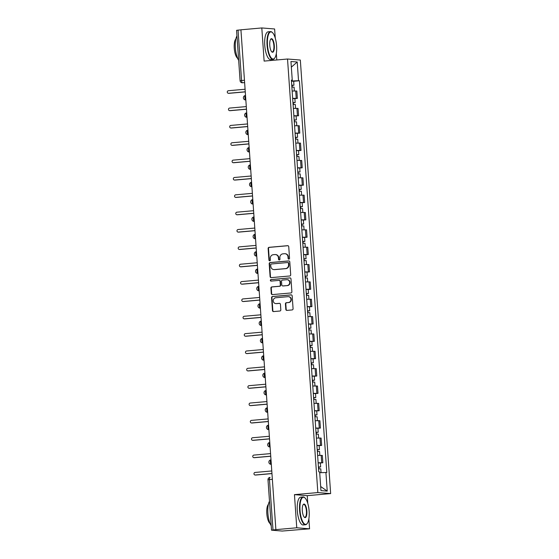 <?xml version="1.0" encoding="UTF-8"?>
<svg xmlns="http://www.w3.org/2000/svg" width="559" height="559" viewBox="0 0 559 559"><rect width="100%" height="100%" fill="white"/><g stroke="black" fill="none" stroke-linecap="round" stroke-linejoin="round"><path stroke-width="0.84" d="M288.877 259.11A0.769 0.72 -85.4 0 0 289.548 258.286L288.737 246.687A1.097 1.034 -85.4 0 0 287.626 245.681L269.089 247.33A1.097 1.034 -85.4 0 0 268.131 248.51L268.949 260.11A0.769 0.72 -85.4 0 0 269.717 260.808A0.769 0.72 -85.4 0 0 270.388 259.984L270.283 258.482A3.508 3.305 -85.4 0 1 273.337 254.694L274.881 254.562A3.508 3.305 -85.4 0 1 278.417 257.762L278.522 259.264A0.769 0.72 -85.4 0 0 279.297 259.963A0.769 0.72 -85.4 0 0 279.968 259.131L279.863 257.629A3.508 3.305 -85.4 0 1 282.917 253.849L284.461 253.709A3.508 3.305 -85.4 0 1 287.997 256.909L288.102 258.412A0.769 0.72 -85.4 0 0 288.877 259.11M285.817 309.393A1.097 1.034 -85.4 0 0 286.921 310.392L292.119 309.931A1.097 1.034 -85.4 0 0 293.077 308.75L292.175 295.865A1.097 1.034 -85.4 0 0 291.071 294.866L272.526 296.508A1.097 1.034 -85.4 0 0 271.576 297.695L272.478 310.573A1.097 1.034 -85.4 0 0 273.582 311.58L279.863 311.021A1.097 1.034 -85.4 0 0 280.821 309.833L280.429 304.32A1.097 1.034 -85.4 0 0 279.325 303.32L276.209 303.6A2.935 2.76 -85.4 0 1 273.246 300.693A2.935 2.76 -85.4 0 1 275.804 297.758L288.011 296.675A2.935 2.76 -85.4 0 1 290.973 299.582A2.935 2.76 -85.4 0 1 288.416 302.517L286.383 302.698A1.097 1.034 -85.4 0 0 285.425 303.879L285.817 309.393L286.187 309.42A1.097 1.034 -85.4 0 0 286.942 310.392M317.847 492.57L294.446 494.645L296.759 527.787L275.88 529.639L240.929 29.802L261.808 27.95L264.127 61.092L287.529 59.016L317.847 492.57L330.648 493.59L300.33 60.044L287.529 59.016M289.751 275.978A1.097 1.034 -85.4 0 0 290.701 274.797L289.8 261.912A1.097 1.034 -85.4 0 0 288.696 260.913L270.151 262.555A1.097 1.034 -85.4 0 0 269.2 263.743L270.102 276.621A1.097 1.034 -85.4 0 0 271.206 277.62L289.751 275.978M290.987 278.892L291.889 291.77A1.097 1.034 -85.4 0 1 290.932 292.958L272.394 294.6A1.097 1.034 -85.4 0 1 271.29 293.601L270.905 288.088A1.097 1.034 -85.4 0 1 271.856 286.907L279.374 286.236A1.097 1.034 -85.4 0 0 280.332 285.055L280.073 281.394A1.097 1.034 -85.4 0 0 278.969 280.394L271.136 281.093A0.769 0.72 -85.4 0 1 270.36 280.332A0.769 0.72 -85.4 0 1 271.031 279.563L289.883 277.893A1.097 1.034 -85.4 0 1 290.987 278.892M296.759 527.787L309.567 528.814L282.211 531.05L271.52 530.177L267.992 479.79L269.473 479.573L273.002 529.96L271.52 530.177M276.782 59.974L276.328 53.482M275.252 38.061L274.616 28.977L261.808 27.95M307.792 503.421L307.247 495.665L330.648 493.59M309.567 528.814L308.868 518.836M275.88 529.639L273.002 529.96M244.451 80.251L240.091 80.72L236.569 30.34L238.043 30.123L241.572 80.503A2.236 0.741 84.9 0 0 242.473 82.788L242.138 82.788A2.236 2.103 -85.4 0 0 242.473 82.788L244.618 82.599M240.929 29.865L238.043 30.123M292.657 98.384L296.228 98.314L295.711 90.97L292.14 91.047M295.711 90.97L296.85 91.061L297.367 98.405L294.886 98.622M296.228 98.314L297.367 98.405M296.095 115.972L298.576 115.755L298.066 108.411L293.356 108.397M293.866 115.741L298.576 115.755M297.311 133.322L299.792 133.105L299.282 125.761L294.572 125.747M295.082 133.091L299.792 133.105M298.527 150.678L301.008 150.455L300.49 143.111L295.781 143.097M296.298 150.441L301.008 150.455M299.736 168.028L302.216 167.805L301.706 160.468L296.997 160.447M297.507 167.791L302.216 167.805M300.952 185.378L303.432 185.155L302.922 177.818L298.213 177.804M298.723 185.141L303.432 185.155M302.167 202.728L304.648 202.505L304.131 195.168L299.421 195.154M299.938 202.491L304.648 202.505M303.376 220.078L305.857 219.862L305.347 212.518L300.637 212.504M301.147 219.841L305.857 219.862M304.592 237.428L307.073 237.212L306.556 229.868L301.846 229.854M302.363 237.191L307.073 237.212M305.808 254.778L308.288 254.562L307.771 247.218L303.062 247.204M303.579 254.548L308.288 254.562M307.017 272.128L309.497 271.912L308.987 264.568L304.278 264.554M304.788 271.898L309.497 271.912M308.233 289.485L310.713 289.262L310.196 281.918L305.487 281.904M306.004 289.248L310.713 289.262M309.441 306.835L311.922 306.611L311.412 299.275L306.702 299.254M307.212 306.598L311.922 306.611M310.657 324.185L313.138 323.961L312.628 316.625L307.918 316.604M308.428 323.947L313.138 323.961M311.873 341.535L314.354 341.311L313.837 333.975L309.127 333.961M309.644 341.297L314.354 341.311M313.082 358.885L315.562 358.668L315.052 351.325L310.343 351.311M310.853 358.647L315.562 358.668M314.298 376.235L316.778 376.018L316.268 368.674L311.559 368.661M312.069 375.997L316.778 376.018M315.514 393.585L317.994 393.368L317.477 386.024L312.767 386.01M313.285 393.354L317.994 393.368M316.722 410.935L319.203 410.718L318.693 403.374L313.983 403.36M314.493 410.704L319.203 410.718M317.938 428.285L320.419 428.068L319.902 420.724L315.192 420.71M315.709 428.054L320.419 428.068M319.154 445.642L321.635 445.418L321.118 438.081L316.408 438.06M316.925 445.404L321.635 445.418M320.363 462.992L322.843 462.768L322.333 455.431L317.624 455.41M318.134 462.754L322.843 462.768M291.393 80.349L292.259 80.189L290.953 61.504L297.22 62.007L298.527 80.692L291.442 81.006M319.706 472.697L326.798 472.495L299.407 80.762L298.527 80.692M325.918 472.418L327.225 491.109L320.957 490.606L319.65 471.922L318.77 471.845L291.379 80.119L292.259 80.189M294.446 494.645L307.247 495.665M293.671 81.272L299.407 80.762M297.22 62.007L291.344 67.143M320.67 486.519L327.225 491.109M288.954 259.103A0.769 0.72 -85.4 0 1 288.479 258.44L288.374 256.937A3.508 3.305 -85.4 0 0 285.356 253.737L284.985 253.709M275.405 254.555L275.776 254.59A3.508 3.305 -85.4 0 1 278.794 257.79L278.899 259.292A0.769 0.72 -85.4 0 0 279.374 259.949M287.976 245.715L269.459 247.357A1.097 1.034 -85.4 0 0 268.509 248.538L269.319 260.138A0.769 0.72 -85.4 0 0 269.794 260.801M289.045 260.948L270.528 262.59A1.097 1.034 -85.4 0 0 269.571 263.771L270.472 276.656A1.097 1.034 -85.4 0 0 271.234 277.62M288.444 263.24A0.769 0.72 -85.4 0 0 287.668 262.541L271.394 263.988A0.769 0.72 -85.4 0 0 270.724 264.812L270.836 266.398A3.508 3.305 -85.4 0 0 274.378 269.599L285.502 268.613A3.508 3.305 -85.4 0 0 288.556 264.826L288.444 263.24L288.814 263.275A0.769 0.72 -85.4 0 0 288.039 262.569M273.854 269.599L274.224 269.634A3.508 3.305 -85.4 0 0 274.748 269.627L274.378 269.599M288.814 263.275L288.926 264.854A3.508 3.305 -85.4 0 1 285.873 268.641L274.748 269.627M279.13 280.394L279.507 280.422A1.097 1.034 -85.4 0 1 280.443 281.429L280.702 285.083A1.097 1.034 -85.4 0 1 279.752 286.264L272.226 286.935A1.097 1.034 -85.4 0 0 271.276 288.116L271.66 293.629A1.097 1.034 -85.4 0 0 272.422 294.6M290.226 277.921L271.401 279.591A0.769 0.72 -85.4 0 0 271.22 281.086M287.179 285.544A2.935 2.76 -85.4 0 0 287.207 279.703A2.935 2.76 -85.4 0 0 286.767 279.703L282.47 280.087A1.097 1.034 -85.4 0 0 281.512 281.268L281.771 284.922A1.097 1.034 -85.4 0 0 282.875 285.928L287.55 285.572A2.935 2.76 -85.4 0 0 287.578 279.731L287.207 279.703M282.714 285.928L283.085 285.956A1.097 1.034 -85.4 0 0 283.252 285.956L282.875 285.928M287.55 285.572L283.252 285.956M288.444 296.675L288.821 296.703A2.935 2.76 -85.4 0 1 288.786 302.545L286.753 302.726A1.097 1.034 -85.4 0 0 285.803 303.907L286.187 309.42M275.769 303.6L276.146 303.628A2.935 2.76 -85.4 0 0 276.586 303.628L276.209 303.6M279.675 303.355L276.586 303.628M291.414 294.9L272.904 296.543A1.097 1.034 -85.4 0 0 271.947 297.723L272.848 310.608A1.097 1.034 -85.4 0 0 273.61 311.573M291.868 87.12L294.083 87.113L294.348 90.956M245.08 89.244L228.365 90.726A1.286 1.209 -85.4 0 0 228.352 93.283A1.286 1.209 -85.4 0 0 228.54 93.283L245.261 91.802M291.742 85.31L292.497 85.324L291.749 85.436M291.735 85.234L293.95 85.22L292.098 85.492L292.21 87.099M291.456 81.223L293.671 81.216L293.95 85.22M245.268 91.879L229.029 93.325A1.286 1.209 94.6 0 1 228.834 93.325L228.352 93.283M291.749 85.464L292.098 85.492M293.084 104.47L295.292 104.463L295.564 108.306M246.295 106.594L229.574 108.076A1.286 1.209 -85.4 0 0 229.56 110.633A1.286 1.209 -85.4 0 0 229.756 110.633L246.477 109.152M292.958 102.66L293.713 102.674L292.965 102.786M292.951 102.583L295.159 102.57L293.307 102.842L293.426 104.456M292.671 98.58L294.879 98.566L295.159 102.57M246.477 109.236L230.238 110.675A1.286 1.209 94.6 0 1 230.049 110.675L229.56 110.633M294.293 121.82L296.508 121.813L296.773 125.656M247.511 123.944L230.79 125.426A1.286 1.209 -85.4 0 0 230.776 127.983A1.286 1.209 -85.4 0 0 230.972 127.983L247.686 126.502M294.167 120.01L294.928 120.024L294.181 120.143L294.635 121.806M294.16 119.933L296.375 119.919L294.523 120.192M293.88 115.93L296.095 115.916L296.375 119.919M247.693 126.586L231.454 128.025A1.286 1.209 94.6 0 1 231.265 128.025L230.776 127.983M267.488 45.104A13.619 4.514 84.9 0 0 274.742 58.038A13.619 4.514 84.9 0 0 276.593 45.838A13.619 4.514 84.9 0 0 272.492 32.625A13.619 4.514 84.9 0 0 267.488 45.104M274.742 58.038L274.497 58.374A13.954 4.626 -95.1 0 1 272.96 59.401A13.954 4.626 -95.1 0 1 267.062 45.125A13.954 4.626 -95.1 0 1 270.493 31.597A13.954 4.626 -95.1 0 1 272.184 32.338L272.492 32.625M269.766 45.286A6.813 2.257 -95.1 0 1 270.689 39.186A6.813 2.257 -95.1 0 1 274.315 45.649A6.813 2.257 -95.1 0 1 271.814 51.889A6.813 2.257 -95.1 0 1 269.766 45.286M271.66 51.735A6.477 2.145 84.9 0 0 272.296 51.945A6.477 2.145 84.9 0 0 273.889 45.67A6.477 2.145 84.9 0 0 271.157 39.046A6.477 2.145 84.9 0 0 270.563 39.375M238.665 60.351A13.954 4.626 -95.1 0 1 235.367 47.934A13.954 4.626 -95.1 0 1 236.953 35.909M237.568 58.227A10.048 3.326 -95.1 0 1 234.263 48.256A10.048 3.326 -95.1 0 1 235.856 38.976M272.96 59.401L270.647 59.603A13.954 4.626 -95.1 0 1 264.749 45.328A13.954 4.626 -95.1 0 1 268.187 31.8L270.493 31.597M300.029 510.465A13.619 4.514 84.9 0 0 307.289 523.392A13.619 4.514 84.9 0 0 309.134 511.192A13.619 4.514 84.9 0 0 305.032 497.985A13.619 4.514 84.9 0 0 300.029 510.465M307.289 523.392L307.038 523.727A13.954 4.626 -95.1 0 1 305.5 524.754A13.954 4.626 -95.1 0 1 299.603 510.479A13.954 4.626 -95.1 0 1 303.034 496.951A13.954 4.626 -95.1 0 1 304.732 497.692L305.032 497.985M302.307 510.646A6.813 2.257 -95.1 0 1 303.23 504.546A6.813 2.257 -95.1 0 1 306.856 511.01A6.813 2.257 -95.1 0 1 304.355 517.25A6.813 2.257 -95.1 0 1 302.307 510.646M304.201 517.089A6.477 2.145 84.9 0 0 304.837 517.306A6.477 2.145 84.9 0 0 306.43 511.031A6.477 2.145 84.9 0 0 303.698 504.407A6.477 2.145 84.9 0 0 303.104 504.728M271.206 525.712A13.954 4.626 -95.1 0 1 267.908 513.295A13.954 4.626 -95.1 0 1 269.494 501.269M270.109 523.587A10.048 3.326 -95.1 0 1 266.804 513.609A10.048 3.326 -95.1 0 1 268.397 504.337M305.5 524.754L303.188 524.964A13.954 4.626 -95.1 0 1 297.29 510.688A13.954 4.626 -95.1 0 1 300.728 497.161L303.034 496.951M295.508 139.17L297.723 139.163L297.989 143.006M248.72 141.294L232.006 142.776A1.286 1.209 -85.4 0 0 231.992 145.34A1.286 1.209 -85.4 0 0 232.181 145.333L248.902 143.852M295.383 137.36L296.137 137.374L295.39 137.493M295.376 137.283L297.591 137.276L295.739 137.542L295.851 139.156M295.096 133.28L297.311 133.273L297.591 137.276M248.909 143.936L232.67 145.375A1.286 1.209 94.6 0 1 232.474 145.375L231.992 145.34M295.39 137.514L295.739 137.542M296.724 156.527L298.932 156.513L299.205 160.356M249.936 158.644L233.215 160.126A1.286 1.209 -85.4 0 0 233.201 162.69A1.286 1.209 -85.4 0 0 233.396 162.69L250.118 161.202M296.598 154.717L297.353 154.724L296.605 154.843M296.591 154.633L298.799 154.626L296.948 154.892L297.06 156.506M296.312 150.63L298.52 150.623L298.799 154.626M250.118 161.285L233.879 162.725A1.286 1.209 94.6 0 1 233.69 162.725L233.201 162.69M297.933 173.877L300.148 173.863L300.414 177.713M251.152 175.994L234.431 177.482A1.286 1.209 -85.4 0 0 234.417 180.04A1.286 1.209 -85.4 0 0 234.605 180.04L251.326 178.552M297.807 172.067L298.569 172.074L297.814 172.193L298.275 173.856M297.8 171.983L300.015 171.976L298.164 172.242M297.521 167.98L299.736 167.973L300.015 171.976M251.333 178.635L235.094 180.075A1.286 1.209 94.6 0 1 234.899 180.075L234.417 180.04M299.149 191.227L301.357 191.213L301.629 195.063M252.361 193.344L235.646 194.832A1.286 1.209 -85.4 0 0 235.632 197.39A1.286 1.209 -85.4 0 0 235.821 197.39L252.542 195.909M299.023 189.417L299.778 189.424L299.03 189.543M299.016 189.333L301.231 189.326L299.379 189.592L299.491 191.206M298.737 185.329L300.945 185.322L301.231 189.326M252.549 195.985L236.31 197.425A1.286 1.209 94.6 0 1 236.115 197.425L235.632 197.39M299.03 189.571L299.379 189.592M300.365 208.577L302.573 208.57L302.845 212.413M253.576 210.701L236.855 212.182A1.286 1.209 -85.4 0 0 236.841 214.74A1.286 1.209 -85.4 0 0 237.037 214.74L253.751 213.258M300.232 206.767L300.994 206.781L300.246 206.893M300.232 206.683L302.44 206.676L300.588 206.949L300.7 208.556M299.952 202.679L302.16 202.672L302.44 206.676M253.758 213.335L237.519 214.775A1.286 1.209 94.6 0 1 237.33 214.782L236.841 214.74M301.574 225.927L303.789 225.92L304.054 229.763M254.792 228.051L238.071 229.532A1.286 1.209 -85.4 0 0 238.057 232.09A1.286 1.209 -85.4 0 0 238.246 232.09L254.967 230.608M301.448 224.117L302.209 224.131L301.455 224.243M301.441 224.033L303.656 224.026L301.804 224.299L301.916 225.906M301.161 220.029L303.376 220.022L303.656 224.026M254.974 230.685L238.735 232.132A1.286 1.209 94.6 0 1 238.539 232.132L238.057 232.09M302.789 243.277L304.997 243.27L305.27 247.113M256.001 245.401L239.28 246.882A1.286 1.209 -85.4 0 0 239.273 249.44A1.286 1.209 -85.4 0 0 239.462 249.44L256.183 247.958M302.664 241.467L303.418 241.481L302.671 241.593M302.657 241.39L304.865 241.376L303.02 241.649L303.132 243.263M302.377 237.386L304.585 237.372L304.865 241.376M256.19 248.042L239.951 249.482A1.286 1.209 94.6 0 1 239.755 249.482L239.273 249.44M302.671 241.621L303.02 241.649M303.998 260.627L306.213 260.62L306.479 264.463M257.217 262.751L240.496 264.232A1.286 1.209 -85.4 0 0 240.482 266.79A1.286 1.209 -85.4 0 0 240.677 266.79L257.392 265.308M303.872 258.817L304.634 258.831L303.886 258.95L304.341 260.613M303.872 258.74L306.08 258.726L304.229 258.999M303.586 254.736L305.801 254.722L306.08 258.726M257.399 265.392L241.16 266.832A1.286 1.209 94.6 0 1 240.971 266.832L240.482 266.79M305.214 277.977L307.429 277.97L307.695 281.813M258.426 280.101L241.712 281.582A1.286 1.209 -85.4 0 0 241.698 284.147A1.286 1.209 -85.4 0 0 241.886 284.14L258.607 282.658M305.088 276.167L305.843 276.181L305.095 276.3M305.081 276.09L307.296 276.083L305.445 276.349L305.556 277.963M304.802 272.086L307.017 272.072L307.296 276.083M258.614 282.742L242.375 284.182A1.286 1.209 94.6 0 1 242.18 284.182L241.698 284.147M305.095 276.321L305.445 276.349M306.43 295.334L308.638 295.32L308.91 299.163M259.642 297.451L242.92 298.932A1.286 1.209 -85.4 0 0 242.906 301.497A1.286 1.209 -85.4 0 0 243.102 301.497L259.823 300.008M306.304 293.524L307.059 293.531L306.311 293.65M306.297 293.44L308.505 293.433L306.653 293.699L306.772 295.313M306.018 289.436L308.226 289.429L308.505 293.433M259.823 300.092L243.584 301.532A1.286 1.209 94.6 0 1 243.396 301.532L242.906 301.497M307.639 312.684L309.854 312.67L310.119 316.52M260.857 314.801L244.136 316.289A1.286 1.209 -85.4 0 0 244.122 318.847A1.286 1.209 -85.4 0 0 244.318 318.847L261.032 317.358M307.513 310.874L308.275 310.881L307.527 311L307.981 312.663M307.506 310.79L309.721 310.783L307.869 311.049M307.226 306.786L309.441 306.779L309.721 310.783M261.039 317.442L244.8 318.882A1.286 1.209 94.6 0 1 244.611 318.882L244.122 318.847M308.854 330.034L311.07 330.02L311.335 333.87M262.066 332.151L245.352 333.639A1.286 1.209 -85.4 0 0 245.338 336.197A1.286 1.209 -85.4 0 0 245.527 336.197L262.248 334.715M308.729 328.224L309.483 328.231L308.736 328.35M308.722 328.14L310.937 328.133L309.085 328.399L309.197 330.013M308.442 324.136L310.657 324.129L310.937 328.133M262.255 334.792L246.016 336.232A1.286 1.209 94.6 0 1 245.82 336.232L245.338 336.197M308.736 328.371L309.085 328.399M310.07 347.384L312.278 347.377L312.551 351.22M263.282 349.508L246.561 350.989A1.286 1.209 -85.4 0 0 246.547 353.547A1.286 1.209 -85.4 0 0 246.743 353.547L263.464 352.065M309.945 345.574L310.699 345.581L309.952 345.7M309.938 345.49L312.146 345.483L310.294 345.755L310.406 347.363M309.658 341.486L311.866 341.479L312.146 345.483M263.464 352.142L247.225 353.581A1.286 1.209 94.6 0 1 247.036 353.588L246.547 353.547M311.279 364.734L313.494 364.727L313.76 368.57M264.498 366.858L247.777 368.339A1.286 1.209 -85.4 0 0 247.763 370.896A1.286 1.209 -85.4 0 0 247.958 370.896L264.673 369.415M311.153 362.924L311.915 362.938L311.16 363.05M311.146 362.84L313.361 362.833L311.51 363.105L311.622 364.713M310.867 358.836L313.082 358.829L313.361 362.833M264.68 369.492L248.441 370.938A1.286 1.209 94.6 0 1 248.245 370.938L247.763 370.896M312.495 382.083L314.703 382.076L314.976 385.92M265.707 384.208L248.993 385.689A1.286 1.209 -85.4 0 0 248.979 388.246A1.286 1.209 -85.4 0 0 249.167 388.246L265.888 386.765M312.369 380.274L313.124 380.288L312.376 380.399M312.362 380.197L314.577 380.183L312.726 380.455L312.837 382.07M312.083 376.193L314.291 376.179L314.577 380.183M265.895 386.849L249.656 388.288A1.286 1.209 94.6 0 1 249.461 388.288L248.979 388.246M312.376 380.427L312.726 380.455M313.711 399.433L315.919 399.426L316.191 403.27M266.923 401.558L250.201 403.039A1.286 1.209 -85.4 0 0 250.187 405.596A1.286 1.209 -85.4 0 0 250.383 405.596L267.104 404.115M313.578 397.624L314.34 397.638L313.592 397.756L314.046 399.419M313.578 397.547L315.786 397.533L313.934 397.805M313.299 393.543L315.507 393.529L315.786 397.533M267.104 404.199L250.865 405.638A1.286 1.209 94.6 0 1 250.677 405.638L250.187 405.596M314.92 416.783L317.135 416.776L317.4 420.62M268.138 418.908L251.417 420.389A1.286 1.209 -85.4 0 0 251.403 422.946A1.286 1.209 -85.4 0 0 251.592 422.946L268.313 421.465M314.794 414.974L315.555 414.988L314.801 415.106M314.787 414.897L317.002 414.883L315.15 415.155L315.262 416.769M314.507 410.893L316.722 410.879L317.002 414.883M268.32 421.549L252.081 422.988A1.286 1.209 94.6 0 1 251.885 422.988L251.403 422.946M316.135 434.14L318.344 434.126L318.616 437.97M269.347 436.258L252.626 437.739A1.286 1.209 -85.4 0 0 252.619 440.303A1.286 1.209 -85.4 0 0 252.808 440.303L269.529 438.815M316.01 432.324L316.764 432.338L316.017 432.456M316.003 432.247L318.211 432.24L316.366 432.505L316.478 434.119M315.723 428.243L317.931 428.236L318.211 432.24M269.536 438.899L253.297 440.338A1.286 1.209 94.6 0 1 253.101 440.338L252.619 440.303M316.017 432.477L316.366 432.505M317.344 451.49L319.559 451.476L319.825 455.326M270.563 453.608L253.842 455.096A1.286 1.209 -85.4 0 0 253.828 457.653A1.286 1.209 -85.4 0 0 254.024 457.653L270.738 456.165M317.219 449.681L317.98 449.688L317.233 449.806L317.687 451.469M317.219 449.597L319.427 449.59L317.575 449.855M316.932 445.593L319.147 445.586L319.427 449.59M270.745 456.249L254.506 457.688A1.286 1.209 94.6 0 1 254.317 457.688L253.828 457.653M318.56 468.84L320.775 468.826L321.041 472.634M271.772 470.957L255.058 472.446A1.286 1.209 -85.4 0 0 255.044 475.003A1.286 1.209 -85.4 0 0 255.232 475.003L271.953 473.522M318.434 467.031L319.189 467.038L318.441 467.156M318.427 466.947L320.642 466.94L318.791 467.205L318.903 468.819M318.148 462.943L320.363 462.936L320.642 466.94M271.96 473.599L255.722 475.038A1.286 1.209 94.6 0 1 255.526 475.038L255.044 475.003M267.992 479.79A2.236 2.236 0 0 1 270.025 477.407L270.067 477.407A2.236 0.741 84.9 0 0 270.025 477.407A2.236 0.741 84.9 0 0 269.473 479.573L272.359 479.315M320.496 445.327L319.979 437.99M319.28 427.977L318.77 420.634M318.064 410.627L317.554 403.284M316.855 393.277L316.338 385.934M315.639 375.928L315.129 368.584M314.424 358.571L313.913 351.234M313.215 341.221L312.698 333.884M311.999 323.871L311.489 316.534M310.79 306.521L310.273 299.184M309.574 289.171L309.057 281.827M308.358 271.821L307.848 264.477M307.15 254.471L306.632 247.127M305.934 237.121L305.424 229.777M304.718 219.764L304.208 212.427M303.509 202.414L302.992 195.077M302.293 185.064L301.783 177.727M301.077 167.714L300.567 160.377M299.869 150.364L299.351 143.02M298.653 133.014L298.143 125.67M297.444 115.664L296.927 108.32M321.704 462.677L321.194 455.34M270.996 459.868L270.954 459.868A2.236 0.741 84.9 0 0 270.912 459.875A2.236 0.741 84.9 0 0 270.367 462.097A2.236 0.741 84.9 0 0 271.262 464.319A2.236 2.103 94.6 0 1 270.926 464.319L271.311 464.354M270.095 446.962L269.717 446.969A2.236 2.103 94.6 0 0 270.053 446.969A2.236 0.741 84.9 0 1 269.152 444.747A2.236 0.741 84.9 0 1 269.697 442.518A2.236 2.236 0 0 0 267.663 444.754A2.236 2.236 0 0 0 269.717 446.969M268.502 429.619A2.236 2.236 0 0 1 266.447 427.404A2.236 2.236 0 0 1 268.481 425.168L268.523 425.168A2.236 0.741 84.9 0 0 268.481 425.168A2.236 0.741 84.9 0 0 267.936 427.397A2.236 0.741 84.9 0 0 268.837 429.619A2.236 2.103 94.6 0 1 268.502 429.619L268.886 429.654M267.363 407.818L267.314 407.818A2.236 0.741 84.9 0 0 267.272 407.818A2.236 0.741 84.9 0 0 266.727 410.047A2.236 0.741 84.9 0 0 267.621 412.269A2.236 2.103 94.6 0 1 267.286 412.269L267.67 412.297M266.454 394.913L266.077 394.92A2.236 2.103 94.6 0 0 266.412 394.92A2.236 0.741 84.9 0 1 265.511 392.697A2.236 0.741 84.9 0 1 266.056 390.468A2.236 2.236 0 0 0 264.023 392.704A2.236 2.236 0 0 0 266.077 394.92M264.861 377.57A2.236 2.236 0 0 1 262.807 375.355A2.236 2.236 0 0 1 264.84 373.119L264.882 373.119A2.236 0.741 84.9 0 0 264.84 373.119A2.236 0.741 84.9 0 0 264.302 375.348A2.236 0.741 84.9 0 0 265.197 377.57A2.236 2.103 94.6 0 1 264.861 377.57L265.245 377.598M263.652 360.22A2.236 2.236 0 0 1 261.598 357.998A2.236 2.236 0 0 1 263.631 355.769L263.673 355.769A2.236 0.741 84.9 0 0 263.631 355.769A2.236 0.741 84.9 0 0 263.086 357.998A2.236 0.741 84.9 0 0 263.981 360.213A2.236 2.103 94.6 0 1 263.652 360.22L264.037 360.248M262.437 342.87A2.236 2.236 0 0 1 260.382 340.648A2.236 2.236 0 0 1 262.416 338.419L262.457 338.419A2.236 0.741 84.9 0 0 262.416 338.419A2.236 0.741 84.9 0 0 261.871 340.641A2.236 0.741 84.9 0 0 262.772 342.863A2.236 2.103 94.6 0 1 262.437 342.87L262.821 342.898M261.291 321.062L261.249 321.069A2.236 0.741 84.9 0 0 261.207 321.069A2.236 0.741 84.9 0 0 260.662 323.291A2.236 0.741 84.9 0 0 261.556 325.513A2.236 2.103 94.6 0 1 261.221 325.513L261.605 325.548M260.389 308.156L260.012 308.163A2.236 2.103 94.6 0 0 260.34 308.163A2.236 0.741 84.9 0 1 259.446 305.941A2.236 0.741 84.9 0 1 259.991 303.712A2.236 2.236 0 0 0 257.958 305.948A2.236 2.236 0 0 0 260.012 308.163M258.796 290.813A2.236 2.236 0 0 1 256.742 288.598A2.236 2.236 0 0 1 258.775 286.362L258.817 286.362A2.236 0.741 84.9 0 0 258.775 286.362A2.236 0.741 84.9 0 0 258.23 288.591A2.236 0.741 84.9 0 0 259.131 290.813A2.236 2.103 94.6 0 1 258.796 290.813L259.18 290.848M257.58 273.463A2.236 2.236 0 0 1 255.526 271.248A2.236 2.236 0 0 1 257.566 269.012L257.608 269.012A2.236 0.741 84.9 0 0 257.566 269.012A2.236 0.741 84.9 0 0 257.021 271.241A2.236 0.741 84.9 0 0 257.916 273.463A2.236 2.103 94.6 0 1 257.58 273.463L257.965 273.491M256.749 256.106L256.371 256.113A2.236 2.103 94.6 0 0 256.707 256.113A2.236 0.741 84.9 0 1 255.805 253.891A2.236 0.741 84.9 0 1 256.35 251.662A2.236 2.236 0 0 0 254.317 253.898A2.236 2.236 0 0 0 256.371 256.113M255.156 238.763A2.236 2.236 0 0 1 253.101 236.548A2.236 2.236 0 0 1 255.135 234.312L255.177 234.312A2.236 0.741 84.9 0 0 255.135 234.312A2.236 0.741 84.9 0 0 254.59 236.541A2.236 0.741 84.9 0 0 255.491 238.763A2.236 2.103 94.6 0 1 255.156 238.763L255.54 238.791M254.017 216.955L253.968 216.962A2.236 0.741 84.9 0 0 253.926 216.962A2.236 0.741 84.9 0 0 253.381 219.191A2.236 0.741 84.9 0 0 254.275 221.406A2.236 2.103 94.6 0 1 253.94 221.413L254.324 221.441M252.731 204.063A2.236 2.236 0 0 1 250.677 201.841A2.236 2.236 0 0 1 252.71 199.612L252.752 199.612A2.236 0.741 84.9 0 0 252.71 199.612A2.236 0.741 84.9 0 0 252.165 201.834A2.236 0.741 84.9 0 0 253.066 204.056A2.236 2.103 94.6 0 1 252.731 204.063L253.115 204.091M251.585 182.255L251.536 182.262A2.236 0.741 84.9 0 0 251.494 182.262A2.236 0.741 84.9 0 0 250.956 184.484A2.236 0.741 84.9 0 0 251.85 186.706A2.236 2.103 94.6 0 1 251.515 186.706L251.899 186.741M250.684 169.356L250.306 169.356A2.236 2.103 94.6 0 0 250.635 169.356A2.236 0.741 84.9 0 1 249.74 167.134A2.236 0.741 84.9 0 1 250.285 164.905A2.236 2.236 0 0 0 248.252 167.141A2.236 2.236 0 0 0 250.306 169.356M249.09 152.006A2.236 2.236 0 0 1 247.036 149.791A2.236 2.236 0 0 1 249.069 147.555L249.111 147.555A2.236 0.741 84.9 0 0 249.069 147.555A2.236 0.741 84.9 0 0 248.524 149.784A2.236 0.741 84.9 0 0 249.426 152.006A2.236 2.103 94.6 0 1 249.09 152.006L249.475 152.041M247.875 134.656A2.236 2.236 0 0 1 245.82 132.441A2.236 2.236 0 0 1 247.861 130.205L247.903 130.205A2.236 0.741 84.9 0 0 247.861 130.205A2.236 0.741 84.9 0 0 247.316 132.434A2.236 0.741 84.9 0 0 248.21 134.656A2.236 2.103 94.6 0 1 247.875 134.656L248.259 134.684M247.043 117.299L246.666 117.306A2.236 2.103 94.6 0 0 246.994 117.306A2.236 0.741 84.9 0 1 246.1 115.084A2.236 0.741 84.9 0 1 246.645 112.855A2.236 2.236 0 0 0 244.611 115.091A2.236 2.236 0 0 0 246.666 117.306M245.45 99.956A2.236 2.236 0 0 1 243.396 97.741A2.236 2.236 0 0 1 245.429 95.505L245.471 95.505A2.236 0.741 84.9 0 0 245.429 95.505A2.236 0.741 84.9 0 0 244.884 97.734A2.236 0.741 84.9 0 0 245.785 99.956A2.236 2.103 94.6 0 1 245.45 99.956L245.834 99.984M288.374 256.937L287.997 256.909M278.899 259.292L278.522 259.264M278.794 257.79L278.417 257.762M269.319 260.138L268.949 260.11M268.509 248.538L268.131 248.51M269.459 247.357L269.089 247.33M288.479 258.44L288.102 258.412M270.472 276.656L270.102 276.621M269.571 263.771L269.2 263.743M270.528 262.59L270.151 262.555M285.873 268.641L285.502 268.613M288.926 264.854L288.556 264.826M271.66 293.629L271.29 293.601M271.276 288.116L270.905 288.088M272.226 286.935L271.856 286.907M279.752 286.264L279.374 286.236M280.702 285.083L280.332 285.055M280.443 281.429L280.073 281.394M271.401 279.591L271.031 279.563M285.803 303.907L285.425 303.879M286.753 302.726L286.383 302.698M288.786 302.545L288.416 302.517M272.848 310.608L272.478 310.573M271.947 297.723L271.576 297.695M272.904 296.543L272.526 296.508M229.029 93.325L228.54 93.283M230.238 110.675L229.756 110.633M231.454 128.025L230.972 127.983M232.67 145.375L232.181 145.333M233.879 162.725L233.396 162.69M235.094 180.075L234.605 180.04M236.31 197.425L235.821 197.39M237.519 214.775L237.037 214.74M238.735 232.132L238.246 232.09M239.951 249.482L239.462 249.44M241.16 266.832L240.677 266.79M242.375 284.182L241.886 284.14M243.584 301.532L243.102 301.497M244.8 318.882L244.318 318.847M246.016 336.232L245.527 336.197M247.225 353.581L246.743 353.547M248.441 370.938L247.958 370.896M249.656 388.288L249.167 388.246M250.865 405.638L250.383 405.596M252.081 422.988L251.592 422.946M253.297 440.338L252.808 440.303M254.506 457.688L254.024 457.653M255.722 475.038L255.232 475.003M251.585 182.248L251.494 182.262A2.236 2.236 0 0 0 251.515 186.706M254.01 216.955L253.926 216.962A2.236 2.236 0 0 0 251.885 219.198A2.236 2.236 0 0 0 253.94 221.413M261.291 321.055L261.207 321.069A2.236 2.236 0 0 0 259.166 323.298A2.236 2.236 0 0 0 261.221 325.513M267.356 407.811L267.272 407.818A2.236 2.236 0 0 0 265.232 410.054A2.236 2.236 0 0 0 267.286 412.269M270.996 459.861L270.912 459.875A2.236 2.236 0 0 0 268.872 462.104A2.236 2.236 0 0 0 270.926 464.319M240.091 80.72A2.236 2.236 0 0 0 242.138 82.788M288.158 262.569L287.78 262.541"/></g></svg>

